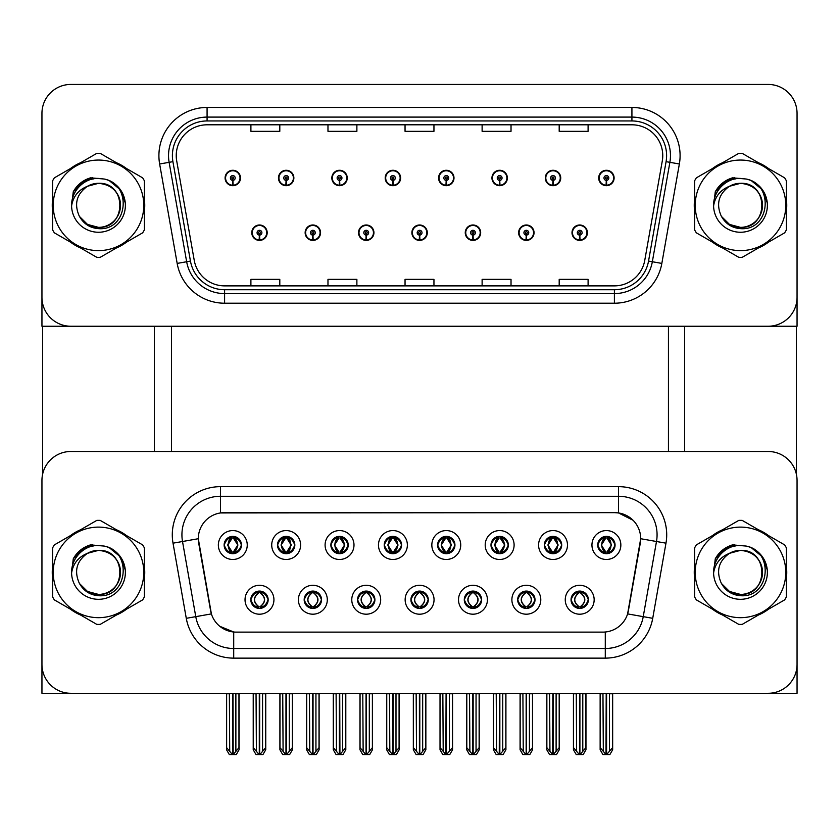 <?xml version="1.0" encoding="UTF-8"?>
<svg xmlns="http://www.w3.org/2000/svg" width="839" height="839" viewBox="0 0 839 839"><rect width="100%" height="100%" fill="white"/><g stroke="black" fill="none" stroke-linecap="round" stroke-linejoin="round"><path stroke-width="1.26" d="M224.128 545.025A8.673 8.673 0 0 0 232.791 553.698A8.673 8.673 0 0 0 241.464 545.025A8.673 8.673 0 0 0 232.791 536.362A8.673 8.673 0 0 0 224.128 545.025L224.202 545.025C226.006 549.87 228.25 552.209 230.956 552.031L230.368 553.352M218.35 545.025A14.452 14.452 0 0 0 232.791 559.477A14.452 14.452 0 0 0 247.243 545.025A14.452 14.452 0 0 0 232.791 530.573A14.452 14.452 0 0 0 218.35 545.025M357.55 599.749A8.673 8.673 0 0 0 366.224 608.422A8.673 8.673 0 0 0 374.897 599.749A8.673 8.673 0 0 0 366.224 591.076A8.673 8.673 0 0 0 357.55 599.749L357.634 599.749C359.281 604.416 361.525 606.754 364.388 606.754L365.416 606.754C359.679 602.087 359.679 597.41 365.416 592.743L364.388 592.743C361.578 592.691 359.333 595.019 357.634 599.749M351.772 599.749A14.452 14.452 0 0 0 366.224 614.2A14.452 14.452 0 0 0 380.675 599.749A14.452 14.452 0 0 0 366.224 585.297A14.452 14.452 0 0 0 351.772 599.749M304.179 599.749A8.673 8.673 0 0 0 312.853 608.422A8.673 8.673 0 0 0 321.526 599.749A8.673 8.673 0 0 0 312.853 591.076A8.673 8.673 0 0 0 304.179 599.749L304.263 599.749C305.91 604.416 308.154 606.754 311.017 606.754L312.045 606.754C306.308 602.087 306.308 597.41 312.045 592.743L311.017 592.743C308.207 592.691 305.962 595.019 304.263 599.749M298.401 599.749A14.452 14.452 0 0 0 312.853 614.2A14.452 14.452 0 0 0 327.304 599.749A14.452 14.452 0 0 0 312.853 585.297A14.452 14.452 0 0 0 298.401 599.749M517.673 599.749A8.673 8.673 0 0 0 526.336 608.422A8.673 8.673 0 0 0 535.009 599.749A8.673 8.673 0 0 0 526.336 591.076A8.673 8.673 0 0 0 517.673 599.749L517.747 599.749C519.393 604.416 521.648 606.754 524.511 606.754L525.529 606.754C519.792 602.087 519.792 597.41 525.529 592.743L524.511 592.743C521.701 592.691 519.446 595.019 517.747 599.749M511.884 599.749A14.452 14.452 0 0 0 526.336 614.2A14.452 14.452 0 0 0 540.788 599.749A14.452 14.452 0 0 0 526.336 585.297A14.452 14.452 0 0 0 511.884 599.749M437.612 545.025A8.673 8.673 0 0 0 446.285 553.698A8.673 8.673 0 0 0 454.948 545.025A8.673 8.673 0 0 0 446.285 536.362A8.673 8.673 0 0 0 437.612 545.025L437.696 545.025C439.489 549.87 441.744 552.209 444.45 552.031L443.862 553.352M431.833 545.025A14.452 14.452 0 0 0 446.285 559.477A14.452 14.452 0 0 0 460.737 545.025A14.452 14.452 0 0 0 446.285 530.573A14.452 14.452 0 0 0 431.833 545.025M544.354 545.025A8.673 8.673 0 0 0 553.027 553.698A8.673 8.673 0 0 0 561.7 545.025A8.673 8.673 0 0 0 553.027 536.362A8.673 8.673 0 0 0 544.354 545.025L544.438 545.025C546.231 549.87 548.486 552.209 551.192 552.031L550.604 553.352M538.575 545.025A14.452 14.452 0 0 0 553.027 559.477A14.452 14.452 0 0 0 567.479 545.025A14.452 14.452 0 0 0 553.027 530.573A14.452 14.452 0 0 0 538.575 545.025M250.809 599.749A8.673 8.673 0 0 0 259.482 608.422A8.673 8.673 0 0 0 268.155 599.749A8.673 8.673 0 0 0 259.482 591.076A8.673 8.673 0 0 0 250.809 599.749L250.892 599.749C252.539 604.416 254.783 606.754 257.646 606.754L258.674 606.754C252.938 602.087 252.938 597.41 258.674 592.743L257.646 592.743C254.836 592.691 252.581 595.019 250.892 599.749M245.03 599.749A14.452 14.452 0 0 0 259.482 614.2A14.452 14.452 0 0 0 273.933 599.749A14.452 14.452 0 0 0 259.482 585.297A14.452 14.452 0 0 0 245.03 599.749M384.241 545.025A8.673 8.673 0 0 0 392.914 553.698A8.673 8.673 0 0 0 401.577 545.025A8.673 8.673 0 0 0 392.914 536.362A8.673 8.673 0 0 0 384.241 545.025L384.325 545.025C386.118 549.87 388.363 552.209 391.079 552.031L390.481 553.352M378.462 545.025A14.452 14.452 0 0 0 392.914 559.477A14.452 14.452 0 0 0 407.366 545.025A14.452 14.452 0 0 0 392.914 530.573A14.452 14.452 0 0 0 378.462 545.025M277.499 545.025A8.673 8.673 0 0 0 286.172 553.698A8.673 8.673 0 0 0 294.835 545.025A8.673 8.673 0 0 0 286.172 536.362A8.673 8.673 0 0 0 277.499 545.025L277.583 545.025C279.377 549.87 281.621 552.209 284.337 552.031L283.739 553.352M271.721 545.025A14.452 14.452 0 0 0 286.172 559.477A14.452 14.452 0 0 0 300.614 545.025A14.452 14.452 0 0 0 286.172 530.573A14.452 14.452 0 0 0 271.721 545.025M330.87 545.025A8.673 8.673 0 0 0 339.543 553.698A8.673 8.673 0 0 0 348.206 545.025A8.673 8.673 0 0 0 339.543 536.362A8.673 8.673 0 0 0 330.87 545.025L330.954 545.025C332.747 549.87 334.992 552.209 337.708 552.031L337.11 553.352M325.092 545.025A14.452 14.452 0 0 0 339.543 559.477A14.452 14.452 0 0 0 353.995 545.025A14.452 14.452 0 0 0 339.543 530.573A14.452 14.452 0 0 0 325.092 545.025M464.292 599.749A8.673 8.673 0 0 0 472.965 608.422A8.673 8.673 0 0 0 481.638 599.749A8.673 8.673 0 0 0 472.965 591.076A8.673 8.673 0 0 0 464.292 599.749L464.376 599.749C466.023 604.416 468.277 606.754 471.14 606.754L472.158 606.754C466.421 602.087 466.421 597.41 472.158 592.743L471.14 592.743C468.33 592.691 466.075 595.019 464.376 599.749M458.514 599.749A14.452 14.452 0 0 0 472.965 614.2A14.452 14.452 0 0 0 487.417 599.749A14.452 14.452 0 0 0 472.965 585.297A14.452 14.452 0 0 0 458.514 599.749M410.921 599.749A8.673 8.673 0 0 0 419.594 608.422A8.673 8.673 0 0 0 428.268 599.749A8.673 8.673 0 0 0 419.594 591.076A8.673 8.673 0 0 0 410.921 599.749L411.005 599.749C412.652 604.416 414.906 606.754 417.759 606.754L418.787 606.754C413.05 602.087 413.05 597.41 418.787 592.743L417.759 592.743C414.948 592.691 412.704 595.019 411.005 599.749M405.143 599.749A14.452 14.452 0 0 0 419.594 614.2A14.452 14.452 0 0 0 434.046 599.749A14.452 14.452 0 0 0 419.594 585.297A14.452 14.452 0 0 0 405.143 599.749M597.725 545.025A8.673 8.673 0 0 0 606.398 553.698A8.673 8.673 0 0 0 615.071 545.025A8.673 8.673 0 0 0 606.398 536.362A8.673 8.673 0 0 0 597.725 545.025L597.808 545.025C599.602 549.87 601.857 552.209 604.562 552.031L603.975 553.352M591.946 545.025A14.452 14.452 0 0 0 606.398 559.477A14.452 14.452 0 0 0 620.85 545.025A14.452 14.452 0 0 0 606.398 530.573A14.452 14.452 0 0 0 591.946 545.025M490.983 545.025A8.673 8.673 0 0 0 499.656 553.698A8.673 8.673 0 0 0 508.329 545.025A8.673 8.673 0 0 0 499.656 536.362A8.673 8.673 0 0 0 490.983 545.025L491.067 545.025C492.86 549.87 495.115 552.209 497.821 552.031L497.233 553.352M485.204 545.025A14.452 14.452 0 0 0 499.656 559.477A14.452 14.452 0 0 0 514.108 545.025A14.452 14.452 0 0 0 499.656 530.573A14.452 14.452 0 0 0 485.204 545.025M571.044 599.749A8.673 8.673 0 0 0 579.707 608.422A8.673 8.673 0 0 0 588.38 599.749A8.673 8.673 0 0 0 579.707 591.076A8.673 8.673 0 0 0 571.044 599.749L571.118 599.749C572.764 604.416 575.019 606.754 577.882 606.754L578.91 606.754C573.173 602.087 573.173 597.41 578.91 592.743L577.882 592.743C575.072 592.691 572.817 595.019 571.118 599.749M565.255 599.749A14.452 14.452 0 0 0 579.707 614.2A14.452 14.452 0 0 0 594.159 599.749A14.452 14.452 0 0 0 579.707 585.297A14.452 14.452 0 0 0 565.255 599.749M198.308 538.669A26.009 26.009 0 0 0 198.707 543.19L210.589 610.624A26.009 26.009 0 0 0 236.21 632.124L602.79 632.124A26.009 26.009 0 0 0 628.411 610.624L640.293 543.19A26.009 26.009 0 0 0 614.683 512.66L224.317 512.66A26.009 26.009 0 0 0 198.308 538.669L198.591 534.821M41.95 480.39L41.95 693.297L797.05 693.297L797.05 480.39A28.904 28.904 0 0 0 768.146 451.487L70.854 451.487A28.904 28.904 0 0 0 41.95 480.39L41.95 664.394A28.904 28.904 0 0 0 70.854 693.297L768.146 693.297A28.904 28.904 0 0 0 797.05 664.394L797.05 480.39M171.523 326.245L171.523 451.487M668.442 326.245L668.442 451.487M411.886 232.697A7.708 7.708 0 0 0 419.594 240.405A7.708 7.708 0 0 0 427.303 232.697A7.708 7.708 0 0 0 419.594 224.988A7.708 7.708 0 0 0 411.886 232.697M465.257 232.697A7.708 7.708 0 0 0 472.965 240.405A7.708 7.708 0 0 0 480.674 232.697A7.708 7.708 0 0 0 472.965 224.988A7.708 7.708 0 0 0 465.257 232.697M358.515 232.697A7.708 7.708 0 0 0 366.224 240.405A7.708 7.708 0 0 0 373.932 232.697A7.708 7.708 0 0 0 366.224 224.988A7.708 7.708 0 0 0 358.515 232.697M305.144 232.697A7.708 7.708 0 0 0 312.853 240.405A7.708 7.708 0 0 0 320.561 232.697A7.708 7.708 0 0 0 312.853 224.988A7.708 7.708 0 0 0 305.144 232.697M251.773 232.697A7.708 7.708 0 0 0 259.482 240.405A7.708 7.708 0 0 0 267.19 232.697A7.708 7.708 0 0 0 259.482 224.988A7.708 7.708 0 0 0 251.773 232.697M518.628 232.697A7.708 7.708 0 0 0 526.336 240.405A7.708 7.708 0 0 0 534.044 232.697A7.708 7.708 0 0 0 526.336 224.988A7.708 7.708 0 0 0 518.628 232.697M545.319 177.983A7.708 7.708 0 0 0 553.027 185.692A7.708 7.708 0 0 0 560.735 177.983A7.708 7.708 0 0 0 553.027 170.275A7.708 7.708 0 0 0 545.319 177.983M491.948 177.983A7.708 7.708 0 0 0 499.656 185.692A7.708 7.708 0 0 0 507.364 177.983A7.708 7.708 0 0 0 499.656 170.275A7.708 7.708 0 0 0 491.948 177.983M438.577 177.983A7.708 7.708 0 0 0 446.285 185.692A7.708 7.708 0 0 0 453.993 177.983A7.708 7.708 0 0 0 446.285 170.275A7.708 7.708 0 0 0 438.577 177.983M385.206 177.983A7.708 7.708 0 0 0 392.914 185.692A7.708 7.708 0 0 0 400.623 177.983A7.708 7.708 0 0 0 392.914 170.275A7.708 7.708 0 0 0 385.206 177.983M331.835 177.983A7.708 7.708 0 0 0 339.543 185.692A7.708 7.708 0 0 0 347.241 177.983A7.708 7.708 0 0 0 339.543 170.275A7.708 7.708 0 0 0 331.835 177.983M278.464 177.983A7.708 7.708 0 0 0 286.172 185.692A7.708 7.708 0 0 0 293.87 177.983A7.708 7.708 0 0 0 286.172 170.275A7.708 7.708 0 0 0 278.464 177.983M225.093 177.983A7.708 7.708 0 0 0 232.791 185.692A7.708 7.708 0 0 0 240.499 177.983A7.708 7.708 0 0 0 232.791 170.275A7.708 7.708 0 0 0 225.093 177.983M571.999 232.697A7.708 7.708 0 0 0 579.707 240.405A7.708 7.708 0 0 0 587.415 232.697A7.708 7.708 0 0 0 579.707 224.988A7.708 7.708 0 0 0 571.999 232.697M598.689 177.983A7.708 7.708 0 0 0 606.398 185.692A7.708 7.708 0 0 0 614.106 177.983A7.708 7.708 0 0 0 606.398 170.275A7.708 7.708 0 0 0 598.689 177.983M797.05 326.245L797.05 113.338A28.904 28.904 0 0 0 768.146 84.435L70.854 84.435A28.904 28.904 0 0 0 41.95 113.338L41.95 326.245L797.05 326.245M52.616 566.619A46.239 46.239 0 0 0 52.616 578.155M70.56 609.24A46.239 46.239 0 0 0 80.554 615.008M116.443 615.008A46.239 46.239 0 0 0 126.437 609.24M144.381 578.155A46.239 46.239 0 0 0 144.381 566.619M694.619 566.619A46.239 46.239 0 0 0 694.619 578.155M712.563 609.24A46.239 46.239 0 0 0 722.557 615.008M758.446 615.008A46.239 46.239 0 0 0 768.44 609.24M786.384 578.155A46.239 46.239 0 0 0 786.384 566.619M220.468 486.651L618.532 486.651A48.169 48.169 0 0 1 665.977 543.179L652.721 618.322A48.169 48.169 0 0 1 605.286 658.133L233.714 658.133A48.169 48.169 0 0 1 186.279 618.322L173.023 543.179A48.169 48.169 0 0 1 220.468 486.651L220.468 496.279L618.532 496.279A38.531 38.531 0 0 1 656.486 541.512L643.23 616.655A38.531 38.531 0 0 1 605.286 648.495L233.714 648.495A38.531 38.531 0 0 1 195.77 616.655L182.514 541.512A38.531 38.531 0 0 1 220.468 496.279L220.468 512.944L614.683 512.66L618.532 512.944L633.067 520.274M602.79 632.124L236.21 632.124M233.714 658.133L233.714 631.998L219.828 626.314M665.977 543.179L640.692 538.722L627.603 613.896L652.721 618.322M186.279 618.322L211.397 613.896L198.308 538.722L182.514 541.512A38.531 38.531 0 0 1 181.927 534.821M628.411 610.624L628.254 611.442M210.746 611.442L210.589 610.624M126.437 535.544A46.239 46.239 0 0 0 116.443 529.766M80.554 529.766A46.239 46.239 0 0 0 70.56 535.544M768.44 535.544A46.239 46.239 0 0 0 758.446 529.766M722.557 529.766A46.239 46.239 0 0 0 712.563 535.544M768.146 451.487L70.854 451.487M52.616 199.567A46.239 46.239 0 0 0 52.616 211.113M70.56 242.188A46.239 46.239 0 0 0 80.554 247.956M116.443 247.956A46.239 46.239 0 0 0 126.437 242.188M144.381 211.113A46.239 46.239 0 0 0 144.381 199.567M694.619 199.567A46.239 46.239 0 0 0 694.619 211.113M712.563 242.188A46.239 46.239 0 0 0 722.557 247.956M758.446 247.956A46.239 46.239 0 0 0 768.44 242.188M786.384 211.113A46.239 46.239 0 0 0 786.384 199.567M176.242 155.624A30.833 30.833 0 0 1 207.076 124.801L631.924 124.801A30.833 30.833 0 0 1 662.286 160.983L644.751 260.405A30.833 30.833 0 0 1 614.4 285.879L224.6 285.879A30.833 30.833 0 0 1 194.249 260.405L176.714 160.983A30.833 30.833 0 0 1 176.242 155.624M172.394 155.624A34.682 34.682 0 0 0 172.918 161.654L190.453 261.076A34.682 34.682 0 0 0 224.6 289.728L614.4 289.728A34.682 34.682 0 0 0 648.547 261.076L666.082 161.654A34.682 34.682 0 0 0 631.924 120.952L207.076 120.952A34.682 34.682 0 0 0 172.394 155.624M159.641 163.993A48.169 48.169 0 0 1 207.076 107.455L631.924 107.455A48.169 48.169 0 0 1 679.359 163.993L661.835 263.415A48.169 48.169 0 0 1 614.4 303.215L224.6 303.215A48.169 48.169 0 0 1 177.165 263.415L159.641 163.993L169.121 162.326A38.531 38.531 0 0 1 207.076 117.093L631.924 117.093A38.531 38.531 0 0 1 669.879 162.326L652.343 261.747A38.531 38.531 0 0 1 614.4 293.587L224.6 293.587A38.531 38.531 0 0 1 186.657 261.747L169.121 162.326A38.531 38.531 0 0 1 168.534 155.624M126.437 168.492A46.239 46.239 0 0 0 116.443 162.724M80.554 162.724A46.239 46.239 0 0 0 70.56 168.492M768.44 168.492A46.239 46.239 0 0 0 758.446 162.724M722.557 162.724A46.239 46.239 0 0 0 712.563 168.492M768.146 84.435L70.854 84.435M41.95 113.338L41.95 297.342A28.904 28.904 0 0 0 70.854 326.245L768.146 326.245A28.904 28.904 0 0 0 797.05 297.342L797.05 113.338M405.048 124.801L405.048 131.324L433.952 131.324L433.952 124.801M327.976 124.801L327.976 131.324L356.879 131.324L356.879 124.801M250.903 124.801L250.903 131.324L279.807 131.324L279.807 124.801M482.121 124.801L482.121 131.324L511.024 131.324L511.024 124.801M559.194 124.801L559.194 131.324L588.097 131.324L588.097 124.801M433.952 285.879L433.952 279.356L405.048 279.356L405.048 285.879M356.879 285.879L356.879 279.356L327.976 279.356L327.976 285.879M279.807 285.879L279.807 279.356L250.903 279.356L250.903 285.879M511.024 285.879L511.024 279.356L482.121 279.356L482.121 285.879M588.097 285.879L588.097 279.356L559.194 279.356L559.194 285.879M581.207 608.285L580.515 606.754L581.542 606.754C584.353 606.817 586.608 604.479 588.296 599.738C586.65 595.071 584.395 592.743 581.542 592.743L582.13 591.422M581.207 591.212L580.515 592.743L581.542 592.743M579.193 606.754L578.47 608.327L579.193 606.754C573.1 602.087 573.1 597.41 579.193 592.743L578.47 591.17L579.193 592.743C573.31 597.41 573.31 602.087 579.193 606.754M578.91 592.743L578.218 591.212M580.515 592.743L580.955 591.17L580.515 592.743C586.251 597.41 586.251 602.087 580.515 606.754L580.955 608.327L580.221 606.754C586.115 602.087 586.115 597.41 580.231 592.743C586.325 597.41 586.325 602.087 580.221 606.754L580.515 606.754M576.267 693.297L576.624 751.356L579.319 754.565L580.106 754.565L585.874 747.685L585.874 693.78L582.79 693.78L582.79 751.356M579.906 693.297L579.906 754.565M579.518 754.565L579.518 693.297M573.54 693.297L573.54 747.685L576.624 751.356M576.624 693.78L573.54 693.78M602.958 693.297L603.314 751.356L605.999 754.565L606.209 693.297M606.587 693.297L606.587 754.565L612.564 747.685L612.564 693.78L609.481 693.78L609.838 693.297M600.231 693.297L600.231 747.685L603.314 751.356M603.314 693.78L600.231 693.78M609.481 751.356L609.481 693.78M604.898 553.572L605.59 552.031L604.562 552.031M604.898 536.488L605.59 538.03L604.562 538.03C601.773 537.977 599.518 540.316 597.808 545.025M615.071 545.025L614.987 545.025C613.319 540.368 611.065 538.03 608.233 538.03L607.205 538.03L611.579 545.025L607.205 552.031L608.233 552.031L608.82 553.352M614.987 545.025C613.246 549.786 611.002 552.125 608.233 552.031M605.59 552.031L601.385 545.025L605.873 538.03C600.493 538.208 600.325 551.129 605.884 552.031L601.217 545.025L605.59 538.03M606.922 538.03L606.922 538.03C612.292 538.208 612.47 551.129 606.912 552.031L607.635 553.614L606.922 552.031L611.411 545.025L606.922 538.03L607.646 536.446L606.912 538.03M527.836 608.285L527.144 606.754L528.171 606.754C530.982 606.817 533.237 604.479 534.925 599.738C533.279 595.071 531.024 592.743 528.171 592.743L528.759 591.422M527.836 591.212L527.144 592.743L528.171 592.743M525.822 606.754L525.099 608.327L525.822 606.754C519.729 602.087 519.729 597.41 525.822 592.743L525.099 591.17L525.822 592.743C519.928 597.41 519.928 602.087 525.822 606.754M525.529 592.743L524.847 591.212M527.144 592.743L527.584 591.17L527.144 592.743C532.88 597.41 532.88 602.087 527.144 606.754L527.584 608.327L526.85 606.754C532.744 602.087 532.744 597.41 526.861 592.743C532.954 597.41 532.954 602.087 526.85 606.754L527.144 606.754M522.896 693.297L523.253 751.356L525.948 754.565L526.735 754.565L532.503 747.685L532.503 693.78L529.419 693.78L529.419 751.356M526.535 693.297L526.535 754.565M526.147 754.565L526.147 693.297M520.17 693.297L520.17 747.685L523.253 751.356M523.253 693.78L520.17 693.78M474.454 608.285L473.773 606.754L474.801 606.754C477.611 606.817 479.866 604.479 481.555 599.738C479.908 595.071 477.653 592.743 474.801 592.743L475.388 591.422M474.454 591.212L473.773 592.743L474.801 592.743M472.451 606.754L471.728 608.327L472.451 606.754C466.358 602.087 466.358 597.41 472.451 592.743L471.728 591.17L472.451 592.743C466.557 597.41 466.557 602.087 472.451 606.754M472.158 592.743L471.476 591.212M473.773 592.743L474.213 591.17L473.479 592.743C479.583 597.41 479.583 602.087 473.479 606.754L474.203 608.327L473.49 606.754C479.373 602.087 479.373 597.41 473.49 592.743L473.773 592.743C479.509 597.41 479.509 602.087 473.773 606.754L473.773 606.754M469.525 693.297L469.882 751.356L472.577 754.565L473.364 754.565L479.132 747.685L479.132 693.78L476.049 693.78L476.049 751.356M473.165 693.297L473.165 754.565M472.777 754.565L472.777 693.297M466.799 693.297L466.799 747.685L469.882 751.356M469.882 693.78L466.799 693.78M421.084 608.285L420.402 606.754L421.43 606.754C424.24 606.817 426.495 604.479 428.184 599.738C426.537 595.071 424.282 592.743 421.43 592.743L422.017 591.422M421.084 591.212L420.402 592.743L421.43 592.743M419.07 606.754L418.357 608.327L419.081 606.754C412.987 602.087 412.987 597.41 419.081 592.743L418.357 591.17L419.081 592.743C413.187 597.41 413.187 602.087 419.07 606.754M418.787 592.743L418.105 591.212M420.402 592.743C426.139 597.41 426.139 602.087 420.402 606.754L420.119 606.754C426.002 602.087 426.002 597.41 420.119 592.743L420.842 591.17M420.402 606.754L420.842 608.327M416.154 693.297L416.511 751.356L419.206 754.565L419.993 754.565L425.761 747.685L425.761 693.78L422.678 693.78L422.678 751.356M419.794 693.297L419.794 754.565M419.406 754.565L419.406 693.297M413.428 693.297L413.428 747.685L416.511 751.356M416.511 693.78L413.428 693.78M549.587 693.297L549.944 751.356L552.628 754.565L552.828 693.297M553.216 693.297L553.216 754.565L559.194 747.685L559.194 693.78L556.11 693.78L556.467 693.297M546.86 693.297L546.86 747.685L549.944 751.356M549.944 693.78L546.86 693.78M556.11 751.356L556.11 693.78M551.527 553.572L552.219 552.031L551.192 552.031M551.527 536.488L552.219 538.03L551.192 538.03C548.402 537.977 546.147 540.316 544.438 545.025M561.7 545.025L561.616 545.025C559.949 540.368 557.694 538.03 554.862 538.03L553.834 538.03L558.208 545.025L553.834 552.031L554.862 552.031L555.449 553.352M561.616 545.025C559.875 549.786 557.631 552.125 554.862 552.031M552.219 552.031L548.014 545.025L552.502 538.03L551.779 536.446L552.513 538.03C547.122 538.208 546.955 551.129 552.513 552.031L551.789 553.614L552.502 552.031L547.846 545.025L552.219 538.03M553.551 538.03L553.551 538.03C558.921 538.208 559.099 551.129 553.541 552.031L554.264 553.614L553.551 552.031L558.029 545.025L553.551 538.03L554.275 536.446L553.541 538.03M496.216 693.297L496.573 751.356L499.257 754.565L499.457 693.297M499.845 693.297L499.845 754.565L505.823 747.685L505.823 693.78L502.739 693.78L503.096 693.297M493.489 693.297L493.489 747.685L496.573 751.356M496.573 693.78L493.489 693.78M502.739 751.356L502.739 693.78M498.156 553.572L498.848 552.031L497.821 552.031M498.156 536.488L498.848 538.03L497.821 538.03C495.031 537.977 492.776 540.316 491.067 545.025M508.329 545.025L508.245 545.025C506.578 540.368 504.323 538.03 501.491 538.03L500.464 538.03L504.837 545.025L500.464 552.031L501.491 552.031L502.079 553.352M508.245 545.025C506.504 549.786 504.26 552.125 501.491 552.031M498.848 552.031L494.643 545.025L499.132 538.03C493.752 538.208 493.584 551.129 499.142 552.031L494.475 545.025L498.848 538.03M500.18 538.03L500.893 536.446L500.17 538.03C505.55 538.208 505.728 551.129 500.17 552.031L500.893 553.614L500.18 552.031L504.659 545.025L500.18 538.03M442.845 693.297L443.202 751.356L445.887 754.565L446.086 693.297M446.474 693.297L446.474 754.565L452.452 747.685L452.452 693.78L449.368 693.78L449.725 693.297M440.118 693.297L440.118 747.685L443.202 751.356M443.202 693.78L440.118 693.78M449.368 751.356L449.368 693.78M444.785 553.572L445.478 552.031L444.45 552.031M444.785 536.488L445.478 538.03L444.45 538.03C441.66 537.977 439.405 540.316 437.696 545.025M454.948 545.025L454.874 545.025C453.207 540.368 450.952 538.03 448.12 538.03L447.093 538.03L451.466 545.025L447.093 552.031L448.12 552.031L448.708 553.352M454.874 545.025C453.133 549.786 450.889 552.125 448.12 552.031M445.478 552.031L441.272 545.025L445.761 538.03C440.381 538.208 440.213 551.129 445.761 552.031L441.104 545.025L445.478 538.03M446.809 538.03L446.809 538.03C452.179 538.208 452.357 551.129 446.799 552.031L447.523 553.614L446.809 552.031L451.288 545.025L446.809 538.03L447.523 536.446L446.799 538.03M389.474 693.297L389.831 751.356L392.516 754.565L392.715 693.297M393.103 693.297L393.103 754.565L399.081 747.685L399.081 693.78L395.998 693.78L396.354 693.297M386.748 693.297L386.748 747.685L389.831 751.356M389.831 693.78L386.748 693.78M395.998 751.356L395.998 693.78M391.414 553.572L392.107 552.031L391.079 552.031M391.414 536.488L392.107 538.03L391.079 538.03C388.279 537.977 386.034 540.316 384.325 545.025M401.577 545.025L401.503 545.025C399.825 540.368 397.581 538.03 394.75 538.03L393.722 538.03L398.095 545.025L393.722 552.031L394.75 552.031L395.337 553.352M401.503 545.025C399.763 549.786 397.508 552.125 394.75 552.031M392.107 552.031L387.901 545.025L392.39 538.03C387.01 538.208 386.842 551.129 392.39 552.031L387.733 545.025L392.107 538.03M393.439 538.03L393.439 538.03C398.808 538.208 398.976 551.129 393.428 552.031L394.152 553.614L393.439 552.031L397.917 545.025L393.439 538.03L394.152 536.446L393.428 538.03M579.602 235.109L579.392 239.923A7.226 7.226 0 0 1 572.481 232.697A7.226 7.226 0 0 1 579.707 225.471A7.226 7.226 0 0 1 586.933 232.697A7.226 7.226 0 0 1 580.022 239.923L579.812 235.109A2.412 2.412 0 0 0 582.119 232.697A2.412 2.412 0 0 0 579.707 230.295A2.412 2.412 0 0 0 577.305 232.697A2.412 2.412 0 0 0 579.602 235.109L579.665 233.662A0.965 0.965 0 0 1 578.742 232.697A0.965 0.965 0 0 1 579.707 231.732A0.965 0.965 0 0 1 580.672 232.697A0.965 0.965 0 0 1 579.749 233.662L579.812 235.109M585.968 693.297L585.968 749.751L583.189 754.565L580.106 754.565M573.446 693.297L573.446 749.751L576.225 754.565L579.319 754.565M606.293 180.385L606.083 185.199A7.226 7.226 0 0 1 599.172 177.983A7.226 7.226 0 0 1 606.398 170.757A7.226 7.226 0 0 1 613.624 177.983A7.226 7.226 0 0 1 606.712 185.199L606.503 180.385A2.412 2.412 0 0 0 608.81 177.983A2.412 2.412 0 0 0 606.398 175.571A2.412 2.412 0 0 0 603.986 177.983A2.412 2.412 0 0 0 606.293 180.385L606.356 178.938A0.965 0.965 0 0 1 605.433 177.983A0.965 0.965 0 0 1 606.398 177.019A0.965 0.965 0 0 1 607.363 177.983A0.965 0.965 0 0 1 606.44 178.938L606.503 180.385M612.659 693.297L612.659 749.751L609.88 754.565L606.796 754.565M600.137 693.297L600.137 749.751L602.916 754.565L605.999 754.565M42.621 326.245L42.621 474.182M154.376 326.245L154.376 451.487M684.624 326.245L684.624 451.487M796.379 326.245L796.379 474.182M526.231 235.109L526.022 239.923A7.226 7.226 0 0 1 519.11 232.697A7.226 7.226 0 0 1 526.336 225.471A7.226 7.226 0 0 1 533.562 232.697A7.226 7.226 0 0 1 526.651 239.923L526.441 235.109A2.412 2.412 0 0 0 528.748 232.697A2.412 2.412 0 0 0 526.336 230.295A2.412 2.412 0 0 0 523.935 232.697A2.412 2.412 0 0 0 526.231 235.109L526.294 233.662A0.965 0.965 0 0 1 525.371 232.697A0.965 0.965 0 0 1 526.336 231.732A0.965 0.965 0 0 1 527.301 232.697A0.965 0.965 0 0 1 526.378 233.662L526.441 235.109M532.597 693.297L532.597 749.751L529.818 754.565L526.735 754.565M520.075 693.297L520.075 749.751L522.854 754.565L525.948 754.565M472.86 235.109L472.651 239.923A7.226 7.226 0 0 1 465.739 232.697A7.226 7.226 0 0 1 472.965 225.471A7.226 7.226 0 0 1 480.191 232.697A7.226 7.226 0 0 1 473.28 239.923L473.07 235.109A2.412 2.412 0 0 0 475.377 232.697A2.412 2.412 0 0 0 472.965 230.295A2.412 2.412 0 0 0 470.564 232.697A2.412 2.412 0 0 0 472.86 235.109L472.923 233.662A0.965 0.965 0 0 1 472 232.697A0.965 0.965 0 0 1 472.965 231.732A0.965 0.965 0 0 1 473.93 232.697A0.965 0.965 0 0 1 473.007 233.662L473.07 235.109M479.226 693.297L479.226 749.751L476.447 754.565L473.364 754.565M466.704 693.297L466.704 749.751L469.483 754.565L472.577 754.565M419.49 235.109L419.28 239.923A7.226 7.226 0 0 1 412.369 232.697A7.226 7.226 0 0 1 419.594 225.471A7.226 7.226 0 0 1 426.82 232.697A7.226 7.226 0 0 1 419.909 239.923L419.699 235.109A2.412 2.412 0 0 0 422.007 232.697A2.412 2.412 0 0 0 419.594 230.295A2.412 2.412 0 0 0 417.193 232.697A2.412 2.412 0 0 0 419.49 235.109L419.552 233.662A0.965 0.965 0 0 1 418.63 232.697A0.965 0.965 0 0 1 419.594 231.732A0.965 0.965 0 0 1 420.559 232.697A0.965 0.965 0 0 1 419.636 233.662L419.699 235.109M425.855 693.297L425.855 749.751L423.076 754.565L419.993 754.565M413.333 693.297L413.333 749.751L416.113 754.565L419.206 754.565M552.922 180.385L552.712 185.199A7.226 7.226 0 0 1 545.801 177.983A7.226 7.226 0 0 1 553.027 170.757A7.226 7.226 0 0 1 560.253 177.983A7.226 7.226 0 0 1 553.341 185.199L553.132 180.385A2.412 2.412 0 0 0 555.428 177.983A2.412 2.412 0 0 0 553.027 175.571A2.412 2.412 0 0 0 550.615 177.983A2.412 2.412 0 0 0 552.922 180.385L552.985 178.938A0.965 0.965 0 0 1 552.062 177.983A0.965 0.965 0 0 1 553.027 177.019A0.965 0.965 0 0 1 553.992 177.983A0.965 0.965 0 0 1 553.069 178.938L553.132 180.385M559.288 693.297L559.288 749.751L556.509 754.565L553.415 754.565M546.766 693.297L546.766 749.751L549.545 754.565L552.628 754.565M499.551 180.385L499.341 185.199A7.226 7.226 0 0 1 492.43 177.983A7.226 7.226 0 0 1 499.656 170.757A7.226 7.226 0 0 1 506.882 177.983A7.226 7.226 0 0 1 499.971 185.199L499.761 180.385A2.412 2.412 0 0 0 502.058 177.983A2.412 2.412 0 0 0 499.656 175.571A2.412 2.412 0 0 0 497.244 177.983A2.412 2.412 0 0 0 499.551 180.385L499.614 178.938A0.965 0.965 0 0 1 498.691 177.983A0.965 0.965 0 0 1 499.656 177.019A0.965 0.965 0 0 1 500.621 177.983A0.965 0.965 0 0 1 499.698 178.938L499.761 180.385M505.917 693.297L505.917 749.751L503.138 754.565L500.044 754.565M493.395 693.297L493.395 749.751L496.174 754.565L499.257 754.565M446.18 180.385L445.97 185.199A7.226 7.226 0 0 1 439.059 177.983A7.226 7.226 0 0 1 446.285 170.757A7.226 7.226 0 0 1 453.511 177.983A7.226 7.226 0 0 1 446.6 185.199L446.39 180.385A2.412 2.412 0 0 0 448.687 177.983A2.412 2.412 0 0 0 446.285 175.571A2.412 2.412 0 0 0 443.873 177.983A2.412 2.412 0 0 0 446.18 180.385L446.243 178.938A0.965 0.965 0 0 1 445.32 177.983A0.965 0.965 0 0 1 446.285 177.019A0.965 0.965 0 0 1 447.25 177.983A0.965 0.965 0 0 1 446.327 178.938L446.39 180.385M452.546 693.297L452.546 749.751L449.767 754.565L446.673 754.565M440.024 693.297L440.024 749.751L442.803 754.565L445.887 754.565M392.809 180.385L392.6 185.199A7.226 7.226 0 0 1 385.688 177.983A7.226 7.226 0 0 1 392.914 170.757A7.226 7.226 0 0 1 400.14 177.983A7.226 7.226 0 0 1 393.229 185.199L393.019 180.385A2.412 2.412 0 0 0 395.316 177.983A2.412 2.412 0 0 0 392.914 175.571A2.412 2.412 0 0 0 390.502 177.983A2.412 2.412 0 0 0 392.809 180.385L392.872 178.938A0.965 0.965 0 0 1 391.949 177.983A0.965 0.965 0 0 1 392.914 177.019A0.965 0.965 0 0 1 393.879 177.983A0.965 0.965 0 0 1 392.956 178.938L393.019 180.385M399.175 693.297L399.175 749.751L396.396 754.565L393.302 754.565M386.653 693.297L386.653 749.751L389.432 754.565L392.516 754.565M93.999 545.853L85.012 547.395L92.531 544.626M93.999 178.801L85.012 180.343L92.531 177.574M735.992 545.853L727.014 547.395L734.524 544.626M735.992 178.801L727.014 180.343L734.524 177.574M120.512 571.6A22.024 22.024 0 0 0 87.476 553.321C76.685 560.997 73.937 570.908 79.233 583.053L79.527 583.577A22.024 22.024 0 0 0 98.499 594.411C126.909 595.784 126.909 548.989 98.499 550.363L87.476 553.321L98.499 550.363C126.909 548.989 126.909 595.784 98.499 594.411A22.024 22.024 0 0 0 120.522 572.387C119.222 559.015 111.881 551.674 98.499 550.363C126.909 548.989 126.909 595.784 98.499 594.411C126.909 595.784 126.909 548.989 98.499 550.363C126.909 548.989 126.909 595.784 98.499 594.411C126.909 595.784 126.909 548.989 98.499 550.363C126.909 548.989 126.909 595.784 98.499 594.411L87.487 591.464L79.527 583.577L87.487 591.464L98.499 594.411L87.487 591.464L79.527 583.577L87.487 591.464L98.499 594.411L87.487 591.464L79.527 583.577L87.487 591.464L98.499 594.411L87.487 591.464L79.527 583.577C83.743 591.002 90.067 595.05 98.499 595.7C127.948 598.165 132.552 551.223 104.151 546.074L90.497 544.889C82.883 547.227 77.146 551.863 73.276 558.805L71.588 572.974A26.921 26.921 0 0 0 98.499 599.308A26.921 26.921 0 0 0 104.151 546.074M98.499 617.672A45.275 45.275 0 0 0 143.784 572.387A45.275 45.275 0 0 0 98.499 527.112A45.275 45.275 0 0 0 53.224 572.387A45.275 45.275 0 0 0 98.499 617.672M98.499 624.415A52.018 52.018 0 0 0 100.208 624.384L142.672 599.864A52.018 52.018 0 0 0 144.381 596.907L144.381 547.867A52.018 52.018 0 0 0 142.672 544.92L100.208 520.39A52.018 52.018 0 0 0 96.8 520.39L54.325 544.92A52.018 52.018 0 0 0 52.616 547.867L52.616 596.907A52.018 52.018 0 0 0 54.325 599.864L96.8 624.384A52.018 52.018 0 0 0 98.499 624.415M71.588 572.387C71.399 557.117 85.263 544.731 98.499 545.476L104.172 546.074M109.374 547.762L120.606 557.033L125.315 570.048M71.588 572.974C73.15 563.483 78.447 556.939 87.476 553.321M73.276 558.805L84.183 547.584L90.329 544.931L84.183 547.584L73.308 558.753L84.183 547.584L90.329 544.931L84.183 547.584L73.276 558.805L84.183 547.584L90.497 544.889L80.596 550.027M90.329 544.931L84.183 547.584L73.308 558.753L84.183 547.584L90.329 544.931L84.183 547.584L73.308 558.753M120.512 204.548A22.024 22.024 0 0 0 87.476 186.268C76.685 193.956 73.937 203.867 79.233 216.001L79.527 216.525A22.024 22.024 0 0 0 98.499 227.359C126.909 228.743 126.909 181.937 98.499 183.322L87.476 186.268L98.499 183.322C126.909 181.937 126.909 228.743 98.499 227.359A22.024 22.024 0 0 0 120.522 205.335C119.222 191.963 111.881 184.622 98.499 183.322C126.909 181.937 126.909 228.743 98.499 227.359C126.909 228.743 126.909 181.937 98.499 183.322C126.909 181.937 126.909 228.743 98.499 227.359C126.909 228.743 126.909 181.937 98.499 183.322C126.909 181.937 126.909 228.743 98.499 227.359L87.487 224.412L79.527 216.525L87.487 224.412L98.499 227.359L87.487 224.412L79.527 216.525L87.487 224.412L98.499 227.359L87.487 224.412L79.527 216.525L87.487 224.412L98.499 227.359L87.487 224.412L79.527 216.525C83.743 223.961 90.067 227.998 98.499 228.648C127.948 231.113 132.552 184.171 104.151 179.022L90.497 177.837C82.883 180.175 77.146 184.821 73.276 191.753L71.588 205.922A26.921 26.921 0 0 0 98.499 232.256A26.921 26.921 0 0 0 104.151 179.022M98.499 250.62A45.275 45.275 0 0 0 143.784 205.335A45.275 45.275 0 0 0 98.499 160.06A45.275 45.275 0 0 0 53.224 205.335A45.275 45.275 0 0 0 98.499 250.62M98.499 257.363A52.018 52.018 0 0 0 100.208 257.332L142.672 232.812A52.018 52.018 0 0 0 144.381 229.865L144.381 180.815A52.018 52.018 0 0 0 142.672 177.868L100.208 153.348A52.018 52.018 0 0 0 96.8 153.348L54.325 177.868A52.018 52.018 0 0 0 52.616 180.815L52.616 229.865A52.018 52.018 0 0 0 54.325 232.812L96.8 257.332A52.018 52.018 0 0 0 98.499 257.363M71.588 205.335C71.399 190.065 85.263 177.69 98.499 178.424L104.172 179.032M109.374 180.721L120.606 189.981L125.315 202.996M71.588 205.922C73.15 196.431 78.447 189.887 87.476 186.268M73.276 191.753L84.183 180.532L90.329 177.878L84.183 180.532L73.308 191.701L84.183 180.532L90.329 177.878L84.183 180.532L73.308 191.701L84.183 180.532L90.329 177.878L84.183 180.532L73.276 191.753L84.183 180.532L90.497 177.837L80.596 182.986M90.329 177.878L84.183 180.532L73.308 191.701M762.504 571.6A22.024 22.024 0 0 0 729.479 553.321C718.687 560.997 715.94 570.908 721.225 583.053L721.53 583.577A22.024 22.024 0 0 0 740.501 594.411C768.912 595.784 768.912 548.989 740.501 550.363L729.479 553.321L740.501 550.363C768.912 548.989 768.912 595.784 740.501 594.411A22.024 22.024 0 0 0 762.525 572.387C761.214 559.015 753.873 551.674 740.501 550.363C768.912 548.989 768.912 595.784 740.501 594.411C768.912 595.784 768.912 548.989 740.501 550.363C768.912 548.989 768.912 595.784 740.501 594.411C768.912 595.784 768.912 548.989 740.501 550.363C768.912 548.989 768.912 595.784 740.501 594.411L729.49 591.464L721.53 583.577L729.49 591.464L740.501 594.411L729.49 591.464L721.53 583.577L729.49 591.464L740.501 594.411L729.49 591.464L721.53 583.577L729.49 591.464L740.501 594.411L729.49 591.464L721.53 583.577C725.745 591.002 732.069 595.05 740.501 595.7C769.95 598.165 774.544 551.223 746.144 546.074L732.489 544.889C724.886 547.227 719.149 551.863 715.279 558.805L713.59 572.974A26.921 26.921 0 0 0 740.501 599.308A26.921 26.921 0 0 0 746.144 546.074M740.501 617.672A45.275 45.275 0 0 0 785.776 572.387A45.275 45.275 0 0 0 740.501 527.112A45.275 45.275 0 0 0 695.216 572.387A45.275 45.275 0 0 0 740.501 617.672M740.501 624.415A52.018 52.018 0 0 0 742.2 624.384L784.675 599.864A52.018 52.018 0 0 0 786.384 596.907L786.384 547.867A52.018 52.018 0 0 0 784.675 544.92L742.2 520.39A52.018 52.018 0 0 0 738.792 520.39L696.328 544.92A52.018 52.018 0 0 0 694.619 547.867L694.619 596.907A52.018 52.018 0 0 0 696.328 599.864L738.792 624.384A52.018 52.018 0 0 0 740.501 624.415M713.58 572.387C713.402 557.117 727.266 544.731 740.501 545.476L746.175 546.074M751.377 547.762L762.609 557.033L767.318 570.048M713.59 572.974C715.143 563.483 720.439 556.939 729.479 553.321M732.332 544.931L726.175 547.584L715.31 558.753L726.175 547.584L732.332 544.931L726.175 547.584L715.31 558.753L726.175 547.584L732.332 544.931L726.175 547.584L715.31 558.753L726.175 547.584L732.332 544.931L726.175 547.584L715.279 558.805L726.175 547.584L732.489 544.889L722.589 550.027M762.504 204.548A22.024 22.024 0 0 0 729.479 186.268C718.687 193.956 715.94 203.867 721.225 216.001L721.53 216.525A22.024 22.024 0 0 0 740.501 227.359C768.912 228.743 768.912 181.937 740.501 183.322L729.479 186.268L740.501 183.322C768.912 181.937 768.912 228.743 740.501 227.359A22.024 22.024 0 0 0 762.525 205.335C761.214 191.963 753.873 184.622 740.501 183.322C768.912 181.937 768.912 228.743 740.501 227.359C768.912 228.743 768.912 181.937 740.501 183.322C768.912 181.937 768.912 228.743 740.501 227.359C768.912 228.743 768.912 181.937 740.501 183.322C768.912 181.937 768.912 228.743 740.501 227.359L729.49 224.412L721.53 216.525L729.49 224.412L740.501 227.359L729.49 224.412L721.53 216.525L729.49 224.412L740.501 227.359L729.49 224.412L721.53 216.525L729.49 224.412L740.501 227.359L729.49 224.412L721.53 216.525C725.745 223.961 732.069 227.998 740.501 228.648C769.95 231.113 774.544 184.171 746.144 179.022L732.489 177.837C724.886 180.175 719.149 184.821 715.279 191.753L713.59 205.922A26.921 26.921 0 0 0 740.501 232.256A26.921 26.921 0 0 0 746.144 179.022M740.501 250.62A45.275 45.275 0 0 0 785.776 205.335A45.275 45.275 0 0 0 740.501 160.06A45.275 45.275 0 0 0 695.216 205.335A45.275 45.275 0 0 0 740.501 250.62M740.501 257.363A52.018 52.018 0 0 0 742.2 257.332L784.675 232.812A52.018 52.018 0 0 0 786.384 229.865L786.384 180.815A52.018 52.018 0 0 0 784.675 177.868L742.2 153.348A52.018 52.018 0 0 0 738.792 153.348L696.328 177.868A52.018 52.018 0 0 0 694.619 180.815L694.619 229.865A52.018 52.018 0 0 0 696.328 232.812L738.792 257.332A52.018 52.018 0 0 0 740.501 257.363M713.58 205.335C713.402 190.065 727.266 177.69 740.501 178.424L746.175 179.032M751.377 180.721L762.609 189.981L767.318 202.996M713.59 205.922C715.143 196.431 720.439 189.887 729.479 186.268M715.279 191.753L726.175 180.532L732.332 177.878L726.175 180.532L715.31 191.701L726.175 180.532L732.332 177.878L726.175 180.532L715.279 191.753L726.175 180.532L732.489 177.837L722.589 182.986M732.332 177.878L726.175 180.532L715.31 191.701L726.175 180.532L732.332 177.878L726.175 180.532L715.31 191.701M366.119 235.109L365.909 239.923A7.226 7.226 0 0 1 358.998 232.697A7.226 7.226 0 0 1 366.224 225.471A7.226 7.226 0 0 1 373.449 232.697A7.226 7.226 0 0 1 366.538 239.923L366.328 235.109A2.412 2.412 0 0 0 368.636 232.697A2.412 2.412 0 0 0 366.224 230.295A2.412 2.412 0 0 0 363.811 232.697A2.412 2.412 0 0 0 366.119 235.109L366.182 233.662A0.965 0.965 0 0 1 365.259 232.697A0.965 0.965 0 0 1 366.224 231.732A0.965 0.965 0 0 1 367.188 232.697A0.965 0.965 0 0 1 366.265 233.662L366.328 235.109M372.485 693.297L372.485 749.751L369.705 754.565L366.622 754.565L372.39 747.685L372.39 693.78L369.307 693.78L369.307 751.356M359.962 693.297L359.962 749.751L362.742 754.565L366.622 754.565M312.748 235.109L312.538 239.923A7.226 7.226 0 0 1 305.627 232.697A7.226 7.226 0 0 1 312.853 225.471A7.226 7.226 0 0 1 320.079 232.697A7.226 7.226 0 0 1 313.167 239.923L312.957 235.109A2.412 2.412 0 0 0 315.265 232.697A2.412 2.412 0 0 0 312.853 230.295A2.412 2.412 0 0 0 310.44 232.697A2.412 2.412 0 0 0 312.748 235.109L312.811 233.662A0.965 0.965 0 0 1 311.888 232.697A0.965 0.965 0 0 1 312.853 231.732A0.965 0.965 0 0 1 313.817 232.697A0.965 0.965 0 0 1 312.895 233.662L312.957 235.109M319.114 693.297L319.114 749.751L316.334 754.565L313.251 754.565L319.019 747.685L319.019 693.78L315.936 693.78L315.936 751.356M306.592 693.297L306.592 749.751L309.371 754.565L313.251 754.565M259.377 235.109L259.167 239.923A7.226 7.226 0 0 1 252.256 232.697A7.226 7.226 0 0 1 259.482 225.471A7.226 7.226 0 0 1 266.708 232.697A7.226 7.226 0 0 1 259.796 239.923L259.587 235.109A2.412 2.412 0 0 0 261.894 232.697A2.412 2.412 0 0 0 259.482 230.295A2.412 2.412 0 0 0 257.07 232.697A2.412 2.412 0 0 0 259.377 235.109L259.44 233.662A0.965 0.965 0 0 1 258.517 232.697A0.965 0.965 0 0 1 259.482 231.732A0.965 0.965 0 0 1 260.447 232.697A0.965 0.965 0 0 1 259.524 233.662L259.587 235.109M265.743 693.297L265.743 749.751L262.964 754.565L259.88 754.565L265.648 747.685L265.648 693.78L262.565 693.78L262.565 751.356M253.221 693.297L253.221 749.751L256 754.565L259.88 754.565M367.713 608.285L367.031 606.754L368.059 606.754C370.869 606.817 373.124 604.479 374.813 599.738C373.166 595.071 370.911 592.743 368.059 592.743L368.646 591.422M367.713 591.212L367.031 592.743L368.059 592.743M365.699 606.754L364.986 608.327L365.71 606.754C359.616 602.087 359.616 597.41 365.71 592.743L364.986 591.17L365.71 592.743C359.816 597.41 359.816 602.087 365.699 606.754M365.416 592.743L364.734 591.212M367.031 592.743L367.472 591.17L367.031 592.743C372.768 597.41 372.768 602.087 367.031 606.754L367.472 608.327L366.737 606.754C372.631 602.087 372.631 597.41 366.748 592.743C372.831 597.41 372.831 602.087 366.737 606.754L367.031 606.754M366.423 693.297L366.423 754.565M362.784 693.297L363.14 751.356L365.825 754.565M366.035 754.565L366.035 693.297M360.057 693.297L360.057 747.685L363.14 751.356M363.14 693.78L360.057 693.78M314.342 608.285L313.66 606.754L314.688 606.754C317.499 606.817 319.753 604.479 321.442 599.738C319.795 595.071 317.541 592.743 314.688 592.743L315.275 591.422M314.342 591.212L313.66 592.743L314.688 592.743M312.328 606.754L311.615 608.327L312.339 606.754C306.245 602.087 306.245 597.41 312.339 592.743L311.615 591.17L312.339 592.743C306.445 597.41 306.445 602.087 312.328 606.754M312.045 592.743L311.363 591.212M313.66 592.743L314.101 591.17L313.66 592.743C319.397 597.41 319.397 602.087 313.66 606.754L314.101 608.327L313.367 606.754C319.26 602.087 319.26 597.41 313.377 592.743C319.46 597.41 319.46 602.087 313.367 606.754L313.66 606.754M313.041 693.297L313.041 754.565M309.413 693.297L309.769 751.356L312.454 754.565M312.664 754.565L312.664 693.297M306.686 693.297L306.686 747.685L309.769 751.356M309.769 693.78L306.686 693.78M260.971 608.285L260.289 606.754L261.317 606.754C264.128 606.817 266.382 604.479 268.071 599.738C266.424 595.071 264.17 592.743 261.317 592.743L261.904 591.422M260.971 591.212L260.289 592.743L261.317 592.743M258.957 606.754L258.244 608.327L258.968 606.754C252.875 602.087 252.875 597.41 258.968 592.743L258.244 591.17L258.957 592.743C253.074 597.41 253.074 602.087 258.957 606.754M258.674 592.743L257.993 591.212M260.289 592.743L260.73 591.17L260.289 592.743C266.026 597.41 266.026 602.087 260.289 606.754L260.73 608.327L259.996 606.754C265.89 602.087 265.89 597.41 260.006 592.743C266.089 597.41 266.089 602.087 259.996 606.754L260.289 606.754M259.671 693.297L259.671 754.565M256.042 693.297L256.398 751.356L259.083 754.565M259.293 754.565L259.293 693.297M253.315 693.297L253.315 747.685L256.398 751.356M256.398 693.78L253.315 693.78M339.438 180.385L339.229 185.199A7.226 7.226 0 0 1 332.317 177.983A7.226 7.226 0 0 1 339.543 170.757A7.226 7.226 0 0 1 346.769 177.983A7.226 7.226 0 0 1 339.858 185.199L339.648 180.385A2.412 2.412 0 0 0 341.945 177.983A2.412 2.412 0 0 0 339.543 175.571A2.412 2.412 0 0 0 337.131 177.983A2.412 2.412 0 0 0 339.438 180.385L339.501 178.938A0.965 0.965 0 0 1 338.578 177.983A0.965 0.965 0 0 1 339.543 177.019A0.965 0.965 0 0 1 340.498 177.983A0.965 0.965 0 0 1 339.585 178.938L339.648 180.385M345.804 693.297L345.804 749.751L343.025 754.565L339.931 754.565L345.71 747.685L345.71 693.78L342.627 693.78L342.983 693.297M333.282 693.297L333.282 749.751L336.061 754.565L339.344 754.565L339.344 693.297M286.068 180.385L285.858 185.199A7.226 7.226 0 0 1 278.947 177.983A7.226 7.226 0 0 1 286.172 170.757A7.226 7.226 0 0 1 293.398 177.983A7.226 7.226 0 0 1 286.487 185.199L286.277 180.385A2.412 2.412 0 0 0 288.574 177.983A2.412 2.412 0 0 0 286.172 175.571A2.412 2.412 0 0 0 283.76 177.983A2.412 2.412 0 0 0 286.068 180.385L286.13 178.938A0.965 0.965 0 0 1 285.208 177.983A0.965 0.965 0 0 1 286.172 177.019A0.965 0.965 0 0 1 287.127 177.983A0.965 0.965 0 0 1 286.214 178.938L286.277 180.385M292.433 693.297L292.433 749.751L289.644 754.565L286.56 754.565L292.329 747.685L292.329 693.78L289.256 693.78L289.602 693.297M279.901 693.297L279.901 749.751L282.691 754.565L285.973 754.565L285.973 693.297M232.686 180.385L232.476 185.199A7.226 7.226 0 0 1 225.576 177.983A7.226 7.226 0 0 1 232.791 170.757A7.226 7.226 0 0 1 240.017 177.983A7.226 7.226 0 0 1 233.116 185.199L232.906 180.385A2.412 2.412 0 0 0 235.203 177.983A2.412 2.412 0 0 0 232.791 175.571A2.412 2.412 0 0 0 230.389 177.983A2.412 2.412 0 0 0 232.686 180.385L232.749 178.938A0.965 0.965 0 0 1 231.837 177.983A0.965 0.965 0 0 1 232.791 177.019A0.965 0.965 0 0 1 233.756 177.983A0.965 0.965 0 0 1 232.843 178.938L232.906 180.385M239.063 693.297L239.063 749.751L236.273 754.565L233.19 754.565L238.958 747.685L238.958 693.78L235.874 693.78L236.231 693.297M226.53 693.297L226.53 749.751L229.32 754.565L232.602 754.565L232.602 693.297M339.732 693.297L339.931 754.565M336.103 693.297L336.46 751.356L339.145 754.565M333.377 693.297L333.377 747.685L336.46 751.356M336.46 693.78L333.377 693.78M342.627 751.356L342.627 693.78M338.044 553.572L338.725 552.031L337.708 552.031M338.044 536.488L338.725 538.03L337.708 538.03C334.908 537.977 332.663 540.316 330.954 545.025M348.206 545.025L348.133 545.025C346.455 540.368 344.21 538.03 341.379 538.03L340.351 538.03L344.724 545.025L340.351 552.031L341.379 552.031L341.966 553.352M348.133 545.025C346.392 549.786 344.137 552.125 341.379 552.031M338.725 552.031L334.53 545.025L339.019 538.03C333.639 538.208 333.471 551.129 339.019 552.031L334.362 545.025L338.725 538.03M340.068 538.03L340.068 538.03C345.437 538.208 345.605 551.129 340.057 552.031L340.781 553.614L340.068 552.031L344.546 545.025L340.068 538.03L340.781 536.446L340.057 538.03M286.361 693.297L286.56 754.565M282.733 693.297L283.089 751.356L285.774 754.565M280.006 693.297L280.006 747.685L283.089 751.356M283.089 693.78L280.006 693.78M289.256 751.356L289.256 693.78M284.673 553.572L285.354 552.031L284.337 552.031M284.673 536.488L285.354 538.03L284.337 538.03C281.537 537.977 279.293 540.316 277.583 545.025M294.835 545.025L294.762 545.025C293.084 540.368 290.839 538.03 288.008 538.03L286.98 538.03L291.353 545.025L286.98 552.031L288.008 552.031L288.595 553.352M294.762 545.025C293.021 549.786 290.766 552.125 288.008 552.031M285.354 552.031L281.159 545.025L285.648 538.03C280.268 538.208 280.1 551.129 285.648 552.031L280.992 545.025L285.354 538.03M286.697 538.03L286.697 538.03C292.066 538.208 292.234 551.129 286.686 552.031L287.41 553.614L286.697 552.031L291.175 545.025L286.697 538.03L287.41 536.446L286.686 538.03M232.99 693.297L233.19 754.565M229.362 693.297L229.718 751.356L232.403 754.565M226.635 693.297L226.635 747.685L229.718 751.356M229.718 693.78L226.635 693.78M235.874 751.356L235.874 693.78M231.302 553.572L231.983 552.031L230.956 552.031M231.302 536.488L231.983 538.03L230.956 538.03C228.166 537.977 225.922 540.316 224.202 545.025M241.464 545.025L241.391 545.025C239.713 540.368 237.468 538.03 234.637 538.03L233.609 538.03L237.972 545.025L233.609 552.031L234.637 552.031L235.224 553.352M241.391 545.025C239.65 549.786 237.395 552.125 234.637 552.031M231.983 552.031L227.788 545.025L232.277 538.03C226.897 538.208 226.729 551.129 232.277 552.031L227.621 545.025L231.983 538.03M233.315 538.03L233.315 538.03C238.696 538.208 238.863 551.129 233.315 552.031L234.039 553.614L233.315 552.031L237.804 545.025L233.315 538.03L234.039 536.446L233.315 538.03M618.532 486.651L618.532 512.944M605.286 631.998L605.286 658.133M173.023 543.179L182.514 541.512M631.924 107.455L631.924 120.952M169.121 162.326L172.918 161.654M224.6 303.215L224.6 289.728M614.4 289.728L614.4 303.215M648.547 261.076L661.835 263.415M177.165 263.415L190.453 261.076M666.082 161.654L679.359 163.993M207.076 107.455L207.076 120.952M577.882 606.754L577.284 608.076M578.218 608.285L578.91 606.754M577.882 592.743L577.284 591.422M581.542 606.754L582.13 608.076M604.562 538.03L603.975 536.708M608.233 538.03L608.82 536.708M607.887 536.488L607.205 538.03M607.887 553.572L607.205 552.031M605.15 553.614L605.873 552.031L605.16 553.614M605.15 536.446L605.873 538.03L605.16 536.446M524.511 606.754L523.914 608.076M524.847 608.285L525.529 606.754M524.511 592.743L523.914 591.422M528.171 606.754L528.759 608.076M471.14 606.754L470.543 608.076M471.476 608.285L472.158 606.754M471.14 592.743L470.543 591.422M474.801 606.754L475.388 608.076M417.759 606.754L417.172 608.076M418.105 608.285L418.787 606.754M417.759 592.743L417.172 591.422M421.43 606.754L422.017 608.076M551.192 538.03L550.604 536.708M554.862 538.03L555.449 536.708M554.516 536.488L553.834 538.03M554.516 553.572L553.834 552.031M497.821 538.03L497.233 536.708M501.491 538.03L502.079 536.708M501.145 536.488L500.464 538.03M501.145 553.572L500.464 552.031M498.408 553.614L499.132 552.031L498.418 553.614M498.408 536.446L499.132 538.03L498.418 536.446M444.45 538.03L443.862 536.708M448.12 538.03L448.708 536.708M447.774 536.488L447.093 538.03M447.774 553.572L447.093 552.031M445.037 553.614L445.761 552.031L445.048 553.614M445.037 536.446L445.761 538.03L445.048 536.446M391.079 538.03L390.481 536.708M394.75 538.03L395.337 536.708M394.403 536.488L393.722 538.03M394.403 553.572L393.722 552.031M391.666 553.614L392.39 552.031L391.677 553.614M391.666 536.446L392.39 538.03L391.677 536.446M579.392 239.923A7.226 7.226 0 0 1 572.481 232.697M606.083 185.199A7.226 7.226 0 0 1 599.172 177.983M526.022 239.923A7.226 7.226 0 0 1 519.11 232.697M472.651 239.923A7.226 7.226 0 0 1 465.739 232.697M419.28 239.923A7.226 7.226 0 0 1 412.369 232.697M552.712 185.199A7.226 7.226 0 0 1 545.801 177.983M499.341 185.199A7.226 7.226 0 0 1 492.43 177.983M445.97 185.199A7.226 7.226 0 0 1 439.059 177.983M392.6 185.199A7.226 7.226 0 0 1 385.688 177.983M365.909 239.923A7.226 7.226 0 0 1 358.998 232.697M312.538 239.923A7.226 7.226 0 0 1 305.627 232.697M259.167 239.923A7.226 7.226 0 0 1 252.256 232.697M364.388 606.754L363.801 608.076M364.734 608.285L365.416 606.754M364.388 592.743L363.801 591.422M368.059 606.754L368.646 608.076M311.017 606.754L310.43 608.076M311.363 608.285L312.045 606.754M311.017 592.743L310.43 591.422M314.688 606.754L315.275 608.076M257.646 606.754L257.059 608.076M257.993 608.285L258.674 606.754M257.646 592.743L257.059 591.422M261.317 606.754L261.904 608.076M339.229 185.199A7.226 7.226 0 0 1 332.317 177.983M285.858 185.199A7.226 7.226 0 0 1 278.947 177.983M232.476 185.199A7.226 7.226 0 0 1 225.576 177.983M337.708 538.03L337.11 536.708M341.379 538.03L341.966 536.708M341.033 536.488L340.351 538.03M341.033 553.572L340.351 552.031M338.295 553.614L339.019 552.031L338.306 553.614M338.295 536.446L339.019 538.03L338.306 536.446M284.337 538.03L283.739 536.708M288.008 538.03L288.595 536.708M287.662 536.488L286.98 538.03M287.662 553.572L286.98 552.031M284.924 553.614L285.648 552.031L284.924 553.614M284.924 536.446L285.648 538.03L284.924 536.446M230.956 538.03L230.368 536.708M234.637 538.03L235.224 536.708M234.291 536.488L233.609 538.03M234.291 553.572L233.609 552.031M231.554 553.614L232.277 552.031L231.554 553.614M231.554 536.446L232.277 538.03L231.554 536.446M420.832 591.17L420.108 592.743C426.202 597.41 426.202 602.087 420.108 606.754L420.832 608.327"/></g></svg>
